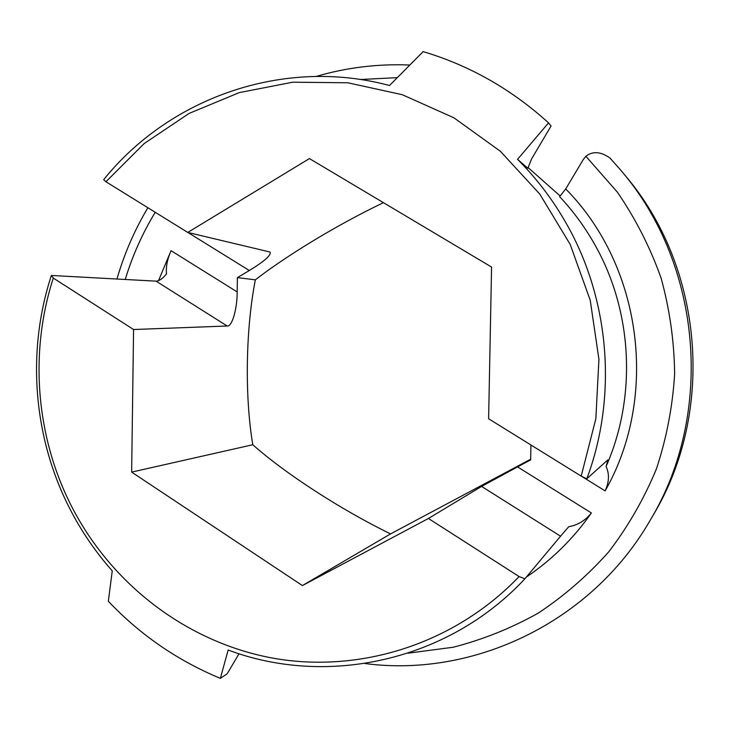 <?xml version="1.0" encoding="UTF-8"?>
<svg xmlns="http://www.w3.org/2000/svg" width="730" height="730" viewBox="0 0 730 730"><rect width="100%" height="100%" fill="white"/><g stroke="black" fill="none" stroke-linecap="round" stroke-linejoin="round"><path stroke-width="1.09" d="M383.442 202.666C335.8 225.497 285.959 256.093 255.345 279.836C245.727 329.139 244.568 395.687 252.781 444.743C284.91 473.268 340.198 509.339 390.568 533.895L530.646 459.234M517.543 159.341L548.549 122.877L551.077 125.98L531.559 158.985L527.854 168.256L517.543 159.341C536.933 178.704 553.449 200.531 567.064 224.831C609.933 300.796 617.407 397.211 586.783 478.834L607.944 459.772L606.101 466.488C636.907 396.664 632.654 311.464 594.941 244.888C585.058 227.276 573.278 211.189 559.609 196.616L565.714 188.951L583.215 159.642L585.88 156.266L617.398 192.2C635.593 218.781 650.156 247.388 661.07 278.011C669.72 309.401 674.246 341.403 674.639 374.006C672.631 406.528 666.563 438.155 656.416 468.897C644.07 498.709 628.238 526.293 608.92 551.634C587.86 575.359 564.308 595.853 538.265 613.1C511.137 628.284 482.731 639.672 453.047 647.264L407.979 653.195M530.938 444.981L530.637 459.909L517.543 466.89L591.391 512.971C585.214 520.609 577.676 525.18 568.779 526.677L560.558 536.203L481.608 486.417L428.428 518.473L302.402 585.579L131.646 472.109L133.572 329.522L53.308 278.084C29.182 352.617 35.898 436.586 71.558 506.337C111.535 584.328 186.898 642.537 273.604 658.277C360.237 673.534 454.571 643.97 519.103 576.572L524.907 578.799C447.974 661.325 326.894 687.167 228.152 650.019L220.36 678.371C177.49 660.54 140.151 634.845 108.35 601.274L112.256 570.878C95.374 551.816 81.13 530.92 69.542 508.189C33.188 437.051 26.49 351.376 51.374 275.465L156.065 281.15C159.049 281.15 162.525 278.741 166.504 273.923C165.82 266.87 167.343 259.123 171.057 250.673L237.177 291.927L237.396 277.601L249.322 270.52L187.875 232.459M591.391 512.971C573.452 538.567 551.77 559.937 526.357 577.074M565.714 188.951C641.98 265.893 659.172 396.372 605.124 490.889L581.509 476.261M624.697 174.935C703.656 266.943 715.665 411.82 652.93 515.572M585.88 156.266C592.76 150.937 600.827 151.539 610.061 158.082L621.002 170.482C702.132 264.99 714.478 413.992 650.019 520.563C591.3 622.398 473.524 677.96 364.9 663.515M606.101 466.488C609.514 473.907 609.194 482.037 605.124 490.889M428.428 518.473L519.103 576.572M560.558 536.203L524.907 578.799M158.492 280.694L171.057 250.673M53.308 278.084L51.374 275.465M491.573 267.061L488.616 418.774L581.199 476.115L595.844 418.755L598.928 359.306L590.251 300.358L570.23 244.486L539.798 194.107L500.415 151.311L453.887 117.786L402.285 94.708L347.836 82.782L292.748 82.189L239.175 92.637L189.061 113.442L144.157 143.573L105.932 181.752L187.765 232.441L309.42 158.583L491.573 267.061M560.138 195.95L528.118 167.608M105.932 181.752L103.669 179.662C169.615 97.683 283.641 57.004 389.501 85.519L423.154 51.629C469.636 65.472 511.438 89.224 548.549 122.877M252.781 444.743L131.646 472.109M390.568 533.895L302.402 585.579M255.345 279.836L237.396 277.601M237.177 291.927C237.296 308.708 232.003 327.122 227.185 326L133.572 329.522M249.322 270.52C264.671 261.13 271.569 254.962 270.009 252.023L187.765 232.441M481.608 486.417L517.543 466.89M397.293 77.654L360.428 79.506M155.234 212.293C142.396 233.427 132.395 255.819 125.241 279.471M116.955 279.015C124.21 253.949 134.512 230.178 147.871 207.731M316.245 76.422C346.577 67.516 377.766 63.711 409.822 65.034M239.029 653.733L227.185 673.763L220.36 678.371M581.199 476.115L586.783 478.834M227.185 326L156.065 281.15"/></g></svg>
